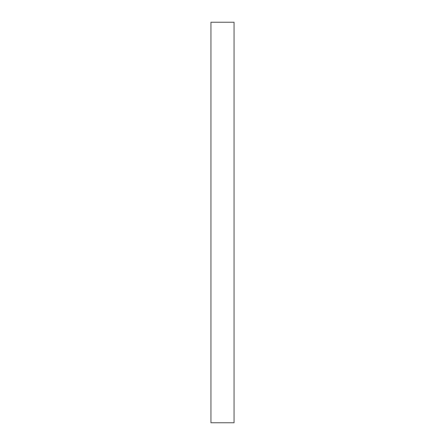 <?xml version="1.0" encoding="UTF-8"?>
<svg xmlns="http://www.w3.org/2000/svg" width="445" height="445" viewBox="0 0 445 445"><rect width="100%" height="100%" fill="white"/><g stroke="black" fill="none" stroke-linecap="round" stroke-linejoin="round"><path stroke-width="0.67" d="M234.059 22.25L234.059 422.75L234.059 22.25L234.059 422.75L210.941 422.75L210.941 22.25L234.059 22.25"/></g></svg>
